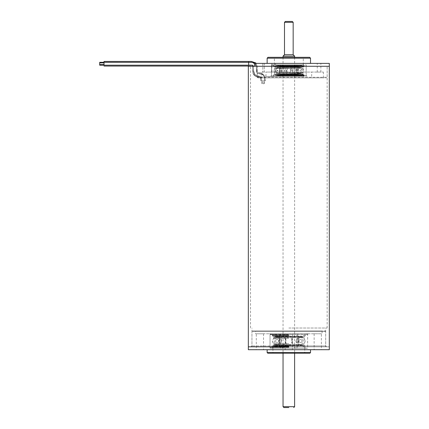 <?xml version="1.0" encoding="UTF-8"?>
<svg xmlns="http://www.w3.org/2000/svg" width="429" height="429" viewBox="0 0 429 429"><rect width="100%" height="100%" fill="white"/><g stroke="black" fill="none" stroke-linecap="round" stroke-linejoin="round"><path stroke-width="0.32" stroke-dasharray="2.15 1.61" d="M288.83 328.019L327.15 328.019L288.83 328.019M288.83 345.946L251.957 345.946L325.702 345.946L278.995 345.946L301.34 345.946L299.603 345.56L278.056 345.56L299.603 345.56L299.603 344.691L274.587 344.691L303.072 344.691L278.056 344.691L299.603 344.691L301.34 345.184L303.072 344.691L303.072 345.56L274.587 345.56L303.072 345.56L301.34 345.946L288.83 345.946M288.83 346.814L326.571 346.814L288.83 346.814M329.316 346.814L248.337 346.814L329.316 346.814M329.316 63.385L254.638 63.385L254.638 66.281L329.316 66.281L248.337 66.281M288.83 66.281L327.15 66.281L288.83 66.281M288.83 333.8L270.897 333.8L288.83 333.8M321.364 333.8L314.135 333.8L321.364 333.8L321.364 349.705L314.135 349.705L321.364 349.705M256.295 333.8L263.524 333.8L256.295 333.8L256.295 349.705L263.524 349.705L256.295 349.705M269.45 333.8L308.204 333.8L269.45 333.8L270.029 334.379L307.631 334.379L270.029 334.379L270.029 348.262L307.631 348.262L270.029 348.262M255.571 333.8L322.088 333.8L255.571 333.8L255.571 330.909L322.088 330.909L255.571 330.909M272.924 348.262L304.735 348.262L272.924 348.262L272.924 353.18L304.735 353.18L272.924 353.18M267.717 353.18L309.942 353.18M310.521 352.6L267.138 352.6M267.138 349.705L310.521 349.705L267.138 349.705M288.83 349.705L285.215 349.705L288.83 349.705M248.337 349.705L329.316 349.705M251.957 346.814L325.702 346.814L251.957 346.814L251.957 331.488L325.702 331.488L251.957 331.488L252.531 330.909L325.123 330.909L252.531 330.909M273.718 63.385L271.911 63.385L273.718 63.385M319.053 63.385L317.245 63.385L319.053 63.385M288.83 63.385L267.138 63.385L288.83 63.385M264.248 63.385L254.638 63.385L264.248 63.385L264.248 72.061L262.8 72.061L264.248 72.061L264.248 63.385M261.921 77.847L326.571 77.847L257.942 77.847L323.391 77.847L261.921 77.847L261.921 72.061L261.921 77.847M261.921 72.061L323.391 72.061L261.921 72.061M273.718 72.061L271.911 72.061L273.718 72.061M319.053 72.061L317.245 72.061L319.053 72.061M288.83 72.061L265.98 72.061L288.83 72.061M288.83 76.4L265.98 76.4L288.83 76.4M288.83 75.531L306.183 75.531L288.83 75.531M288.83 64.833L271.477 64.833L288.83 64.833M288.83 57.314L274.367 57.314L288.83 57.314M309.652 57.314L268.007 57.314M267.138 58.178L310.521 58.178M257.239 66.281L327.15 66.281L257.239 66.281L257.239 77.268L327.15 77.268L257.239 77.268L257.239 66.281M257.942 77.847L257.239 77.268L257.942 77.847M283.043 56.156L294.616 56.156M293.168 54.708L284.491 54.708M292.299 21.45L285.36 21.45M275.498 65.39L303.598 65.39L275.498 65.39M274.989 64.833L304.156 64.833L274.989 64.833M275.498 66.007L303.598 66.007L275.498 66.007M274.989 66.565L304.156 66.565L274.989 66.565M276.035 67.144L303.003 67.144L276.035 67.144M276.035 68.651L303.003 68.651L276.035 68.651M276.035 72.581L303.003 72.581L276.035 72.581M276.035 74.088L303.003 74.088L276.035 74.088M274.989 74.667L304.156 74.667L274.989 74.667M275.498 75.225L303.598 75.225L275.498 75.225M275.498 75.842L303.598 75.842L275.498 75.842M274.989 76.4L304.156 76.4L274.989 76.4M303.973 76.4L272.056 76.4L303.973 76.4M303.973 64.833L272.056 64.833L303.973 64.833M294.573 76.4L282.464 76.4L294.573 76.4M281.521 76.4L296.927 76.4L281.521 76.4M281.521 64.833L296.927 64.833L281.521 64.833M294.573 64.833L282.464 64.833L294.573 64.833M280.212 72.581L298.375 72.581L280.212 72.581M280.212 74.378L298.375 74.378L280.212 74.378M281.521 74.378L296.927 74.378L281.521 74.378M280.212 68.651L298.375 68.651L280.212 68.651M280.212 66.854L298.375 66.854L280.212 66.854M281.521 66.854L296.927 66.854L281.521 66.854M276.061 74.088L302.971 74.088L276.061 74.088M277.477 74.957L301.405 74.957L277.477 74.957M280.604 74.957L297.941 74.957L280.604 74.957M280.604 75.531L297.941 75.531L280.604 75.531M277.343 75.531L301.555 75.531L277.343 75.531M276.051 74.743L302.987 74.743L276.051 74.743M275.407 75.096L303.694 75.096L275.407 75.096M275.016 74.667L304.129 74.667L275.016 74.667M280.604 65.701L297.941 65.701L280.604 65.701M280.604 66.281L297.941 66.281L280.604 66.281M277.343 65.701L301.555 65.701L277.343 65.701M276.051 66.49L302.987 66.49L276.051 66.49M275.407 66.136L303.694 66.136L275.407 66.136M275.016 66.565L304.129 66.565L275.016 66.565M276.061 67.144L302.971 67.144L276.061 67.144M277.477 66.281L301.405 66.281L277.477 66.281M278.909 67.702L299.817 67.702L278.909 67.702M277.343 67.702L301.555 67.702L277.343 67.702M278.909 67.122L299.817 67.122L278.909 67.122M277.343 67.122L301.555 67.122L277.343 67.122M278.909 74.11L299.817 74.11L278.909 74.11M277.343 74.11L301.555 74.11L277.343 74.11M277.343 73.531L301.555 73.531L277.343 73.531M278.909 73.531L299.817 73.531L278.909 73.531M286.899 70.431L286.888 70.903L286.899 70.431M286.529 70.431L286.459 70.903L286.529 70.431M297.56 70.431L297.705 70.903L297.56 70.431M297.801 70.431L297.989 70.903L297.801 70.431M300.268 70.399L300.45 70.903L300.268 70.399M300.338 70.399L300.525 70.903L300.338 70.399M300.327 70.474L300.075 70.329L300.075 70.903L300.327 70.474M300.155 70.474L299.93 70.903L300.155 70.474M296.873 70.458L296.691 70.903L296.873 70.458M296.487 70.458L296.359 70.903L296.487 70.458M291.28 70.458L291.2 70.903L291.28 70.458M290.776 70.447L290.771 70.903L290.776 70.447M285.017 70.56L285.076 70.903L285.017 70.56M284.54 70.474L284.658 70.903L284.54 70.474M292.54 70.431L292.583 70.903L292.54 70.431M292.894 70.442L293.002 70.903L292.894 70.442M279.788 70.463L279.955 70.903L279.788 70.463M279.461 70.458L279.67 70.903L279.461 70.458M276.978 70.458L277.209 70.903L276.978 70.458M276.925 70.415L277.129 70.903L276.925 70.415M277.3 70.565L277.584 70.329L277.584 70.903L277.3 70.565M277.89 70.394L277.472 70.565L277.729 70.903L277.89 70.394M281.129 70.42L280.968 70.903L281.129 70.42M281.419 70.42L281.301 70.903L281.419 70.42M288.83 334.668L270.029 334.668L288.83 334.668M288.83 335.537L272.201 335.537L288.83 335.537M288.83 336.979L273.643 336.979L288.83 336.979M288.83 338.39L273.643 338.39L288.83 338.39M288.83 343.672L273.643 343.672L288.83 343.672M288.83 345.082L273.643 345.082L288.83 345.082M288.83 346.525L272.201 346.525L288.83 346.525M288.83 347.393L270.029 347.393L288.83 347.393M288.83 348.262L270.897 348.262L288.83 348.262M288.83 336.116L301.34 336.116L276.319 336.116L274.587 336.508L303.072 336.508L274.587 336.508L274.587 337.371L303.072 337.371L274.587 337.371L276.319 336.878L278.056 337.371L299.603 337.371L278.056 337.371L278.056 336.508L299.603 336.508L278.056 336.508L276.319 336.116L288.83 336.116M288.83 347.104L274.447 347.104L288.83 347.104M288.83 346.305L273.648 346.305L288.83 346.305M288.83 346.235L274.807 346.235L288.83 346.235M288.83 347.141L272.817 347.141L288.83 347.141M288.83 335.827L274.807 335.827L288.83 335.827M288.83 334.958L274.447 334.958L288.83 334.958M288.83 335.757L273.648 335.757L288.83 335.757M288.83 334.92L272.817 334.92L288.83 334.92M279.15 341.034A1.609 1.137 90 0 0 280.856 342.422A1.609 1.137 90 0 0 280.856 339.639A1.609 1.137 90 0 0 279.15 341.034A1.609 1.137 -90 0 0 280.856 342.422A1.609 1.137 -90 0 0 280.856 339.639A1.609 1.137 -90 0 0 279.15 341.034M275.606 341.034A1.609 1.555 90 0 0 277.938 342.422A1.609 1.555 90 0 0 277.938 339.639A1.609 1.555 90 0 0 275.606 341.034A1.609 1.555 90 0 1 277.161 339.419A1.609 1.555 90 0 1 278.711 341.034A1.609 1.555 90 0 1 277.161 342.642A1.609 1.555 90 0 1 275.606 341.034M285.285 341.034A1.609 0.418 90 0 0 285.478 342.385A1.609 0.418 90 0 0 285.929 342.385A1.609 0.418 90 0 0 285.929 339.677A1.609 0.418 90 0 0 285.478 339.677A1.609 0.418 90 0 0 285.285 341.034A1.609 0.418 -90 0 0 285.478 342.385A1.609 0.418 -90 0 0 285.929 342.385A1.609 0.418 -90 0 0 285.929 339.677A1.609 0.418 -90 0 0 285.478 339.677A1.609 0.418 -90 0 0 285.285 341.034M292.374 341.034A1.609 0.418 90 0 1 292.181 342.385A1.609 0.418 90 0 1 291.731 342.385A1.609 0.418 90 0 1 291.731 339.677A1.609 0.418 90 0 1 292.181 339.677A1.609 0.418 90 0 1 292.374 341.034A1.609 0.418 -90 0 1 292.181 342.385A1.609 0.418 -90 0 1 291.731 342.385A1.609 0.418 -90 0 1 291.731 339.677A1.609 0.418 -90 0 1 292.181 339.677A1.609 0.418 -90 0 1 292.374 341.034M298.509 341.034A1.609 1.137 90 0 1 296.804 342.422A1.609 1.137 90 0 1 296.804 339.639A1.609 1.137 90 0 1 298.509 341.034A1.609 1.137 -90 0 1 296.804 342.422A1.609 1.137 -90 0 1 296.804 339.639A1.609 1.137 -90 0 1 298.509 341.034M302.054 341.034A1.609 1.555 90 0 1 299.721 342.422A1.609 1.555 90 0 1 299.721 339.639A1.609 1.555 90 0 1 302.054 341.034A1.609 1.555 -90 0 1 299.721 342.422A1.609 1.555 -90 0 1 299.721 339.639A1.609 1.555 -90 0 1 302.054 341.034M104.016 62.596L104.016 66.066L104.016 62.596M248.627 62.596L248.627 66.066L248.627 62.596M99.684 62.886L104.016 62.886L104.016 64.618L104.016 62.886L99.684 62.886L104.016 62.886L104.016 64.618L104.016 62.886L104.016 64.618L104.016 62.886L99.684 62.886L99.684 64.618L99.684 62.307L104.016 62.307L104.016 65.197L104.016 62.307L104.016 65.197L104.016 62.307L104.016 65.197L104.016 62.307L104.016 65.197L104.016 62.307L104.016 65.197L104.016 62.307L104.016 65.197L104.016 62.307L104.016 65.197L104.016 62.307L104.016 65.197L99.684 65.197L99.684 62.307L99.684 65.197L99.684 62.307L248.627 62.307L248.627 66.066L248.627 61.438L104.016 61.438L104.016 66.066L104.016 62.307L248.627 62.307L248.627 65.197L248.627 62.307L248.627 65.197L248.627 62.307L248.627 65.197L248.627 62.307L248.627 65.197L248.627 62.307L251.796 62.291M263.084 80.813L264.532 80.813L263.084 80.813M265.401 80.813L260.773 80.813L265.401 80.813L260.773 80.813L265.401 80.813L260.773 80.813L265.401 80.813L264.918 75.745L260.639 72.721L257.974 72.49L257.336 71.573L257.266 66.248L256.145 63.385L257.266 66.248L257.336 71.573L257.974 72.49L260.639 72.721L264.918 75.745L265.401 80.813L264.918 75.745L260.639 72.721L257.974 72.49L257.336 71.573L257.266 66.248L256.145 63.385M263.084 83.709L264.243 83.709L263.084 83.709M99.684 65.197L99.684 62.307L99.684 65.197L104.016 65.197M261.642 80.813L261.379 77.113L259.143 76.48C257.362 76.539 255.888 75.901 254.729 74.566C252.059 70.882 254.949 65.074 252.316 65.224L248.627 65.197L252.316 65.224C254.949 65.074 252.059 70.882 254.729 74.566C255.888 75.901 257.362 76.539 259.143 76.48L261.379 77.113L261.642 80.813L261.379 77.113L254.729 74.566L253.544 70.42L253.491 66.281L253.544 70.42L254.729 74.566L261.379 77.113L261.642 80.813L261.379 77.113L259.143 76.48C257.362 76.539 255.888 75.901 254.729 74.566C252.059 70.882 254.949 65.074 252.316 65.224L248.627 65.197L248.627 62.307C250.397 62.259 255.196 61.379 256.354 65.937L256.435 69.873C256.21 72.099 256.955 73.338 258.676 73.584C264.966 72.93 264.908 79.097 264.532 80.813L264.57 78.169L263.208 74.823L258.676 73.584L256.81 72.522L256.354 65.937L252.445 62.334L251.823 62.291M104.016 62.886L104.016 64.618L104.016 62.886M262.8 63.385L262.8 72.061L262.8 63.385M294.616 406.681L283.043 406.681M284.491 22.319L293.168 22.319M304.493 75.82L271.477 75.82L304.493 75.82M304.493 65.412L271.477 65.412L304.493 65.412M294.053 75.82L283.043 75.82L294.053 75.82M294.053 65.412L283.043 65.412L294.053 65.412M326.571 346.814L325.702 345.946L325.702 328.019M251.088 346.814L251.957 345.946L251.957 328.019M327.15 328.019L327.15 66.281L327.15 77.268L326.571 77.847M250.509 328.019L250.509 66.281M308.204 333.8L307.631 334.379L307.631 348.262M304.735 348.262L304.735 353.18M325.123 330.909L325.702 331.488L325.702 346.814M322.088 330.909L322.088 333.8M263.524 333.8L263.524 349.705M285.215 333.8L285.215 349.705L285.215 333.8M292.444 333.8L292.444 349.705L292.444 333.8M314.135 333.8L314.135 349.705M323.391 77.847L323.391 72.061M311.679 76.4L311.679 72.061M265.98 76.4L265.98 72.061M307.051 76.4L306.183 75.531L306.183 64.833M270.608 76.4L271.477 75.531L271.477 64.833M303.292 64.833L303.292 57.314M274.367 64.833L274.367 57.314M320.86 72.061L320.86 63.385M317.245 72.061L317.245 63.385M275.525 72.061L275.525 63.385L275.525 72.061M271.911 72.061L271.911 63.385L271.911 72.061M283.043 57.314L283.043 353.18M294.616 57.314L294.616 353.18M304.156 76.4L303.598 75.842L304.156 74.667L303.003 74.088L303.003 72.581C303.957 71.273 303.957 69.959 303.003 68.651L303.003 67.144L304.156 66.565L303.598 66.007L304.156 64.833M273.504 76.4L274.061 75.842L273.504 74.667L274.657 74.088L274.657 72.581C274.576 71.6 273.107 72.667 274.657 68.651L274.657 67.144L273.504 66.565L274.061 66.007L273.504 64.833M305.604 64.833L306.183 65.412L306.183 75.82L305.604 76.4M272.056 64.833L271.477 65.412L271.477 75.82L272.056 76.4M295.19 76.4L294.616 75.82L294.616 65.412L295.19 64.833M282.464 76.4L283.043 75.82L283.043 65.412L282.464 64.833M298.375 74.378L298.375 72.581C296.82 68.576 298.284 69.643 298.375 68.651L298.375 66.854M279.284 74.378L279.284 72.581C280.823 68.817 279.408 69.552 279.284 68.651L279.284 66.854M296.927 76.4L296.927 74.378M280.732 76.4L280.732 74.378M296.927 66.854L296.927 64.833M280.732 66.854L280.732 64.833M301.405 74.957L302.971 74.088L304.129 74.667L303.694 75.096L302.987 74.743L301.555 75.531M276.255 74.957L274.689 74.088L273.53 74.667L273.959 75.096L274.673 74.743L276.104 75.531M297.941 75.531L297.941 74.957M279.719 75.531L279.719 74.957M297.941 66.281L297.941 65.701M279.719 66.281L279.719 65.701M276.104 65.701L274.673 66.49L273.959 66.136L273.53 66.565L274.689 67.144L276.255 66.281M301.555 65.701L302.987 66.49L303.694 66.136L304.129 66.565L302.971 67.144L301.405 66.281M277.836 67.702L300.686 67.551L276.104 67.702L276.104 67.122L276.973 66.999L277.836 67.122L277.836 67.702M299.817 67.702L301.555 67.702L301.555 67.122L300.686 66.999L276.973 66.999L300.686 66.999L299.817 67.122L299.817 67.702M277.836 74.11L300.686 74.233L299.817 74.11L299.817 73.531L301.555 73.531L301.555 74.11L300.686 74.233L276.973 74.233L276.104 74.11L276.104 73.531L300.686 73.681L277.836 73.531L277.836 74.11M286.888 70.329L286.459 70.329M286.888 70.903L286.459 70.903M297.989 70.329L297.705 70.329M297.989 70.903L297.705 70.903M296.359 70.903L296.691 70.903M296.359 70.329L296.691 70.329M291.2 70.329L290.771 70.329M291.2 70.903L290.771 70.903M285.076 70.329L284.658 70.329M285.076 70.903L284.658 70.903M292.583 70.903L293.002 70.903M292.583 70.329L293.002 70.329M279.955 70.329L279.67 70.329M279.955 70.903L279.67 70.903M280.968 70.903L281.301 70.903M280.968 70.329L281.301 70.329M280.839 70.619A2.89 2.89 0 0 0 285.178 73.123A2.89 2.89 0 0 0 285.178 68.109A2.89 2.89 0 0 0 280.839 70.619M276.169 70.619A2.89 2.89 0 0 0 280.507 73.123A2.89 2.89 0 0 0 280.507 68.109A2.89 2.89 0 0 0 276.169 70.619M274.115 70.619A2.89 2.89 0 0 0 278.453 73.123A2.89 2.89 0 0 0 278.453 68.109A2.89 2.89 0 0 0 274.115 70.619M275.23 70.619A2.89 2.89 0 0 0 279.569 73.123A2.89 2.89 0 0 0 279.569 68.109A2.89 2.89 0 0 0 275.23 70.619M279.215 70.619A2.89 2.89 0 0 0 283.553 73.123A2.89 2.89 0 0 0 283.553 68.109A2.89 2.89 0 0 0 279.215 70.619M290.776 70.356A2.89 2.89 0 0 0 287.762 67.728A2.89 2.89 0 0 0 285.001 70.619A2.89 2.89 0 0 0 287.762 73.504A2.89 2.89 0 0 0 290.776 70.876M296.82 70.619A2.89 2.89 0 0 0 292.481 68.109A2.89 2.89 0 0 0 292.481 73.123A2.89 2.89 0 0 0 296.82 70.619M301.49 70.619A2.89 2.89 0 0 0 297.152 68.109A2.89 2.89 0 0 0 297.152 73.123A2.89 2.89 0 0 0 301.49 70.619M303.544 70.619A2.89 2.89 0 0 0 299.206 68.109A2.89 2.89 0 0 0 299.206 73.123A2.89 2.89 0 0 0 303.544 70.619M302.429 70.619A2.89 2.89 0 0 0 298.091 68.109A2.89 2.89 0 0 0 298.091 73.123A2.89 2.89 0 0 0 302.429 70.619M298.445 70.619A2.89 2.89 0 0 0 294.106 68.109A2.89 2.89 0 0 0 294.106 73.123A2.89 2.89 0 0 0 298.445 70.619M286.883 70.876A2.89 2.89 0 0 0 289.897 73.504A2.89 2.89 0 0 0 292.658 70.619A2.89 2.89 0 0 0 289.897 67.728A2.89 2.89 0 0 0 286.883 70.356M302.853 346.235L304.011 345.082L304.011 343.672C305.448 341.913 305.448 340.149 304.011 338.39L304.011 336.979L305.459 335.537L304.59 334.668L305.459 333.8M274.807 346.235L273.643 345.082L273.643 343.672C272.211 341.913 272.211 340.149 273.643 338.39L273.643 336.979L272.201 335.537L273.069 334.668L272.201 333.8M274.447 347.104L273.648 346.305L272.817 347.141L272.201 346.525L273.643 345.082L272.201 346.525L273.069 347.393L272.201 348.262M303.212 347.104L304.011 346.305L304.842 347.141L305.459 346.525L304.011 345.082L305.459 346.525L304.59 347.393L305.459 348.262M306.762 333.8L307.631 334.668L307.631 347.393L306.762 348.262M270.897 333.8L270.029 334.668L270.029 347.393L270.897 348.262M295.479 348.262L294.616 347.393L294.616 334.668L295.479 333.8M282.175 348.262L283.043 347.393L283.043 334.668L282.175 333.8M298.664 345.946L298.664 343.672C297.227 341.913 297.227 340.149 298.664 338.39L298.664 336.116M278.995 345.946L278.995 343.672C280.432 341.913 280.432 340.149 278.995 338.39L278.995 336.116M296.927 348.262L296.927 345.946M280.732 348.262L280.732 345.946M296.927 336.116L296.927 333.8M280.732 336.116L280.732 333.8M297.796 347.104L297.796 346.235M279.864 347.104L279.864 346.235M297.796 335.827L297.796 334.958M279.864 335.827L279.864 334.958M274.447 334.958L273.648 335.757L272.817 334.92L272.201 335.537L273.643 336.979L274.807 335.827M303.212 334.958L304.011 335.757L304.842 334.92L305.459 335.537L304.011 336.979L302.853 335.827M274.383 341.034A3.614 3.614 0 0 0 279.805 344.16A3.614 3.614 0 0 0 279.805 337.902A3.614 3.614 0 0 0 274.383 341.034A3.614 3.614 0 0 0 279.805 344.16A3.614 3.614 0 0 0 279.805 337.902A3.614 3.614 0 0 0 274.383 341.034M285.929 339.677A3.614 3.614 0 0 0 278.957 341.034A3.614 3.614 0 0 0 285.929 342.385A3.614 3.614 0 0 1 278.957 341.034A3.614 3.614 0 0 1 285.929 339.677M285.478 342.385A3.614 3.614 0 0 0 292.181 342.385A3.614 3.614 0 0 1 285.478 342.385M292.181 339.677A3.614 3.614 0 0 0 285.478 339.677A3.614 3.614 0 0 1 292.181 339.677M291.731 342.385A3.614 3.614 0 0 0 298.697 341.034A3.614 3.614 0 0 0 291.731 339.677A3.614 3.614 0 0 1 298.697 341.034A3.614 3.614 0 0 1 291.731 342.385M303.276 341.034A3.614 3.614 0 0 0 297.855 337.902A3.614 3.614 0 0 0 297.855 344.16A3.614 3.614 0 0 0 303.276 341.034A3.614 3.614 0 0 0 297.855 337.902A3.614 3.614 0 0 0 297.855 344.16A3.614 3.614 0 0 0 303.276 341.034M304.955 341.034A3.614 3.614 0 0 0 299.528 337.902A3.614 3.614 0 0 0 299.528 344.16A3.614 3.614 0 0 0 304.955 341.034M272.705 341.034A3.614 3.614 0 0 0 278.126 344.16A3.614 3.614 0 0 0 278.126 337.902A3.614 3.614 0 0 0 272.705 341.034M278.056 345.56L276.319 345.946L274.587 345.56L274.587 344.691L276.319 345.184L301.34 345.184L276.319 345.184L278.056 344.691L278.056 345.56M303.072 336.508L301.34 336.116L299.603 336.508L299.603 337.371L301.34 336.878L276.319 336.878L301.34 336.878L303.072 337.371L303.072 336.508M248.627 66.066L104.016 66.066L248.627 66.066C251.936 65.878 253.287 66.104 252.67 66.736C252.724 71.868 251.71 75.059 257.62 77.209C262.366 77.295 260.317 77.542 260.773 80.813C260.317 77.542 262.366 77.295 257.62 77.209L254.317 75.413L252.89 72.855L252.531 66.281L252.96 73.112L255.266 76.244L260.473 77.429L260.773 80.813M264.243 83.709L264.243 80.813M261.931 83.709L261.931 80.813M104.016 61.438L248.627 61.438M263.953 83.709L263.953 80.813M262.221 83.709L262.221 80.813M104.016 62.307L248.627 62.307C250.397 62.259 255.196 61.379 256.354 65.937L256.435 69.873C256.21 72.099 256.955 73.338 258.676 73.584C264.966 72.93 264.908 79.097 264.532 80.813C264.908 79.097 264.966 72.93 258.676 73.584C256.955 73.338 256.21 72.099 256.435 69.873L256.354 65.937C255.196 61.379 250.397 62.259 248.627 62.307L104.016 62.307M254.939 63.385L256.354 65.937L256.81 72.522L258.676 73.584L263.208 74.823L264.57 78.169L264.532 80.813M99.684 64.618L104.016 64.618"/><path stroke-width="0.64" d="M288.83 346.814L248.337 346.814L288.83 346.814M288.83 66.281L329.316 66.281L329.316 63.385L254.638 63.385L254.638 66.281L329.316 66.281L329.316 349.705L248.337 349.705L248.337 66.281L288.83 66.281M309.942 353.18L267.717 353.18L267.138 352.6L310.521 352.6L309.942 353.18M267.138 349.705L267.138 352.6M267.138 58.178L268.007 57.314L309.652 57.314L310.521 58.178L267.138 58.178L267.138 63.385M293.168 54.708L293.168 22.319L284.491 22.319L284.491 54.708L293.168 54.708L294.616 56.156L283.043 56.156L283.043 57.314M288.83 407.55L283.912 407.55L288.83 407.55M284.491 22.319L285.36 21.45L292.299 21.45L293.168 22.319M99.684 62.307L104.016 62.307L104.016 61.438L248.627 61.438L248.627 65.197L252.316 65.224L253.491 66.281L252.316 65.224L250.836 65.181L104.016 65.197L104.016 62.307L252.445 62.334L254.939 63.385M104.016 66.066L248.627 66.066M104.016 65.197L248.627 65.197L99.684 65.197L99.684 62.886L104.016 62.886M283.043 353.18L283.043 406.681L294.616 406.681L293.747 407.55M310.521 349.705L310.521 352.6M310.521 63.385L310.521 58.178M294.616 56.156L294.616 57.314M294.616 353.18L294.616 406.681M283.043 406.681L283.912 407.55M284.491 54.708L283.043 56.156M256.145 63.385L255.689 62.897L251.153 61.395L248.627 61.438L251.153 61.395L255.689 62.897L256.145 63.385L255.689 62.897L251.153 61.395L248.627 61.438M99.684 64.618L104.016 64.618L99.684 64.618"/></g></svg>

